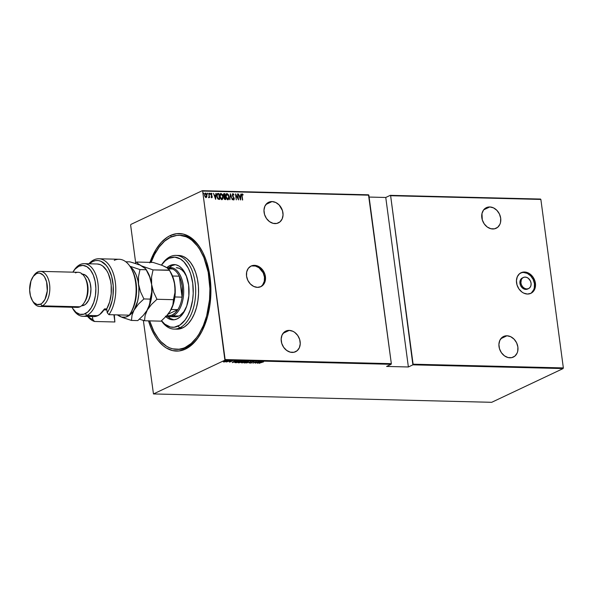 <?xml version="1.0" encoding="UTF-8"?>
<svg xmlns="http://www.w3.org/2000/svg" width="593" height="593" viewBox="0 0 593 593"><rect width="100%" height="100%" fill="white"/><g stroke="black" fill="none" stroke-linecap="round" stroke-linejoin="round"><path stroke-width="0.89" d="M260.364 286.871A11.408 9.08 64.7 0 0 263.907 274.633A11.408 9.08 64.7 0 0 253.552 265.783L254.508 265.33A11.408 9.08 -115.3 0 1 264.967 274.492A11.408 9.08 -115.3 0 1 260.853 286.664A11.408 9.08 -115.3 0 1 257.451 287.368L260.95 286.619L263.692 284.306L264.641 282.668L265.523 278.725L264.945 274.426L263.01 270.423L260.001 267.317L256.376 265.59L252.7 265.501L251.009 266.079L248.267 268.392L246.695 271.92L246.54 276.116L247.822 280.348L250.35 283.973L253.722 286.441L257.451 287.368A11.408 9.08 -115.3 0 1 246.992 278.206A11.408 9.08 -115.3 0 1 251.106 266.035A11.408 9.08 -115.3 0 1 254.508 265.33L253.552 265.783A11.408 9.08 64.7 0 0 250.631 266.279M530.364 293.55A11.408 9.08 64.7 0 0 533.908 281.304A11.408 9.08 64.7 0 0 523.552 272.461L524.509 272.009A11.408 9.08 -115.3 0 1 534.968 281.171A11.408 9.08 -115.3 0 1 530.854 293.342A11.408 9.08 -115.3 0 1 527.451 294.046L530.95 293.298L533.693 290.985L534.641 289.34L535.523 285.403L534.945 281.104L533.011 277.101L530.001 273.996L526.376 272.269L522.7 272.18L519.512 273.736L517.318 276.716L516.436 280.652L517.014 284.951L518.949 288.954L521.959 292.06L523.73 293.12L527.451 294.046A11.408 9.08 -115.3 0 1 516.992 284.885A11.408 9.08 -115.3 0 1 521.106 272.713A11.408 9.08 -115.3 0 1 524.509 272.009L523.552 272.461A11.408 9.08 64.7 0 0 520.639 272.958M523.36 277.472L522.396 277.924A6.145 4.892 64.7 0 0 520.18 284.484A6.145 4.892 64.7 0 0 525.813 289.414L526.769 288.961L525.813 289.414A6.145 4.892 64.7 0 0 527.644 289.036L528.608 288.583A6.145 4.892 -115.3 0 1 526.769 288.961A6.145 4.892 -115.3 0 1 521.143 284.025A6.145 4.892 -115.3 0 1 523.36 277.472A6.145 4.892 -115.3 0 1 525.19 277.094A6.145 4.892 -115.3 0 1 530.817 282.031A6.145 4.892 -115.3 0 1 528.608 288.583M177.196 349.344A57.039 32.037 -88.6 0 0 186.676 347.439L185.453 349.099A58.796 33.023 91.4 0 1 148.517 320.85L151.059 328.085L155.344 336.498L157.82 340.085L163.327 345.852L166.307 347.972L172.57 350.596L179.034 350.974L185.453 349.099L188.574 347.335L194.467 342.243L197.187 338.966L202.05 331.087L207.55 316.595L209.818 305.684L210.856 294.261L210.041 277.124L206.46 261.291L202.673 252.151L197.936 244.546L192.429 238.786L189.449 236.659L183.185 234.042L176.721 233.657L170.302 235.532L171.518 236.792L170.302 235.532L167.182 237.296L161.289 242.389L156.033 249.401L149.777 262.907M149.962 262.365A58.796 33.023 91.4 0 1 170.302 235.532A58.796 33.023 91.4 0 1 201.353 249.712A58.796 33.023 91.4 0 1 199.218 336.031A58.796 33.023 91.4 0 1 185.453 349.099L186.676 347.439A57.039 32.037 91.4 0 1 177.922 349.373L176.492 349.336M272.046 201.568L265.938 204.452L272.046 201.568A11.408 9.08 -115.3 0 1 282.498 210.73A11.408 9.08 -115.3 0 1 278.384 222.901A11.408 9.08 -115.3 0 1 274.982 223.605A11.408 9.08 -115.3 0 1 264.53 214.444A11.408 9.08 -115.3 0 1 268.644 202.272A11.408 9.08 -115.3 0 1 272.046 201.568L268.547 202.317L267.05 203.295L264.849 206.268L263.974 210.204L264.545 214.503L266.487 218.513L269.496 221.619L273.114 223.346L276.798 223.435L279.978 221.878L282.179 218.899L283.054 214.962L282.483 210.663L279.147 204.956L275.767 202.495L272.046 201.568M489.788 206.95L483.68 209.84L489.788 206.95A11.408 9.08 -115.3 0 1 500.24 216.111A11.408 9.08 -115.3 0 1 496.126 228.283A11.408 9.08 -115.3 0 1 492.724 228.987A11.408 9.08 -115.3 0 1 482.272 219.825A11.408 9.08 -115.3 0 1 486.386 207.654A11.408 9.08 -115.3 0 1 489.788 206.95L486.29 207.698L483.547 210.011L481.976 213.539L482.287 219.892L484.229 223.895L487.238 227L490.856 228.728L494.54 228.824L497.72 227.26L499.921 224.287L500.536 222.405L500.692 218.202L499.41 213.969L496.89 210.345L493.509 207.884L489.788 206.95M506.978 335.771L500.87 338.662L506.978 335.771A11.408 9.08 -115.3 0 1 517.43 344.933A11.408 9.08 -115.3 0 1 513.316 357.105A11.408 9.08 -115.3 0 1 509.913 357.809A11.408 9.08 -115.3 0 1 499.462 348.647A11.408 9.08 -115.3 0 1 503.576 336.476A11.408 9.08 -115.3 0 1 506.978 335.771L505.162 335.942L501.982 337.499L499.78 340.478L498.906 344.414L499.476 348.714L501.419 352.716L504.428 355.822L508.045 357.557L511.729 357.646L514.909 356.082L517.111 353.109L517.726 351.226L517.882 347.024L516.599 342.791L514.079 339.166L510.699 336.705L506.978 335.771M289.236 330.39L283.128 333.273L289.236 330.39A11.408 9.08 -115.3 0 1 299.687 339.552A11.408 9.08 -115.3 0 1 295.573 351.723A11.408 9.08 -115.3 0 1 292.171 352.427A11.408 9.08 -115.3 0 1 281.712 343.265A11.408 9.08 -115.3 0 1 285.826 331.094A11.408 9.08 -115.3 0 1 289.236 330.39L285.73 331.139L284.24 332.117L282.038 335.089L281.164 339.026L281.734 343.325L283.676 347.335L286.686 350.441L290.303 352.168L293.987 352.257L297.167 350.7L299.361 347.72L300.243 343.784L299.673 339.485L297.73 335.482L294.721 332.376L292.957 331.317L289.236 330.39M202.643 191.065L368.853 195.179L391.336 363.665L225.125 359.551L202.643 191.065L224.903 360.196L391.113 364.31L386.599 366.437L408.377 366.978L412.884 364.843L563.128 368.564L491.701 402.306L153.468 393.945L224.903 360.196L153.468 393.945L143.35 320.42L153.468 393.945L491.701 402.306L563.128 368.564L412.884 364.843L408.377 366.978L385.761 197.476L369.105 197.061L385.761 197.476L390.268 195.342L385.761 197.476L408.377 366.978L386.599 366.437L391.113 364.31L391.336 363.665L368.498 194.8L202.287 190.694L130.853 224.436L202.287 190.694L368.853 195.179L202.643 191.065M203.555 194.022L203.392 193.036L203.325 193.837L203.755 193.696L203.362 194.119M207.461 194.119L207.268 193.148L207.231 193.933L207.669 193.792L207.268 194.215M209.878 194.178L209.677 193.207L209.648 193.993L210.078 193.77L209.685 194.274M215.622 199.33L216.134 193.429L215.689 195.312L214.421 195.282L213.465 193.362L215.622 199.33L216.134 193.429L215.689 195.312L214.421 195.282L213.465 193.362L215.622 199.33M220.603 193.526L221.063 193.4C220.003 193.896 219.625 194.919 219.921 196.476L221.915 199.633L223.042 196.528L222.457 194.6L220.855 193.414L219.899 195.015L220.292 197.958L221.486 199.53L222.835 198.885L223.042 196.528L221.723 199.722M226.593 193.674L227.052 193.548C226 194.044 225.614 195.067 225.911 196.624L227.912 199.782L229.031 196.676L228.446 194.749L226.845 193.563L225.889 195.164L226.281 198.106L227.482 199.678L228.831 199.033L229.031 196.676L227.719 199.871M232.812 194.385L232.36 195.379L233.005 194.296L234.005 195.008L232.923 193.689L232.263 195.015L234.042 198.699L233.753 199.315L233.034 198.544L232.834 198.9L233.753 199.93L234.309 198.781L232.538 195.119L233.005 194.296L234.005 195.008L233.301 193.844L232.73 193.778L233.812 195.097L232.923 193.689L232.53 193.822M240.573 199.945L241.084 194.044L240.632 195.927L239.364 195.898L238.416 193.978L240.506 199.945L241.084 194.044L240.632 195.927L239.364 195.898L238.416 193.978L240.573 199.945M242.285 193.918L241.862 195.979L242.656 199.997L242.04 195.053L242.263 194.548L243.011 195.075L243.108 194.623L242.352 193.926L241.788 194.46L242.396 199.989L241.937 196.142L242.448 199.989L241.937 196.142L242.352 194.526L243.011 195.075L243.108 194.623L241.907 194.044M237.504 193.955L238.127 198.618L235.48 193.904L236.273 199.834L235.91 195.164L238.549 199.893L237.763 193.963L238.127 198.618L235.54 193.904L236.273 199.834L235.91 195.164L238.549 199.893L237.504 193.955M230.403 193.778L229.825 199.678L230.521 194.919L232.493 199.745L230.403 193.778L229.825 199.678L230.521 194.919L232.493 199.745L230.403 193.778M223.754 193.733L223.398 195.282L224.191 196.817L224.028 198.069L225.718 199.574L224.932 193.644L223.895 193.659L223.391 194.46L224.139 198.588L224.703 199.456L225.718 199.574L224.932 193.644L225.518 199.574L224.932 193.644L223.843 193.681M217.364 193.622L218.002 193.474L216.882 194.46L217.231 197.884L218.135 199.174L219.729 199.426L218.936 193.496L217.453 193.57M211.049 196.809L211.775 197.714L212.183 197.299L212.02 195.92L211.012 194.452L211.234 193.778L211.842 194.23L211.664 193.422L210.952 193.362L210.737 194.267L211.953 196.609L211.79 197.165L211.241 196.713L211.108 197.084L211.931 197.684M208.58 197.728L209.27 196.943L209.611 197.588L208.773 193.244L209.099 196.468L208.499 197.484L209.27 196.943L209.611 197.588L208.773 193.244L209.114 196.187L208.714 197.706M205.052 193.199L204.57 195.29L205.082 196.839L206.038 197.573L206.809 196.876L206.853 194.986L205.749 193.155L204.696 193.711L205.082 196.839L206.038 197.573L206.809 196.876L205.845 197.662M130.63 225.081L135.678 262.899L130.63 225.081M563.35 367.919L413.106 364.198L390.624 195.712L540.868 199.433L563.35 367.919L540.868 199.433L390.624 195.712L412.884 364.843L413.106 364.198L563.35 367.919M225.058 361.812L226.8 360.929L223.687 361.456L223.546 361.96L225.058 361.812L226.244 361.411L226.333 360.781L223.331 361.774L225.058 361.812M226.348 362.004L229.869 360.892L226.348 362.004M229.528 362.123L232.426 360.989L229.283 361.945M238.838 361.115L236.474 361.522L234.821 362.516L236.414 362.723L239.772 361.137L235.658 361.849L234.969 362.627L236.414 362.723L239.772 361.137L238.838 361.115M245.769 361.285L243.412 361.545L241.373 362.775L242.404 362.872L245.769 361.285L243.056 361.693L241.744 362.442L242.404 362.872L245.769 361.285M251.239 361.419L246.51 362.975L250.557 361.723L249.179 363.042L251.239 361.419L246.51 362.975L250.557 361.723L249.179 363.042L251.239 361.419M258.34 361.597L255.694 362.842L256.317 361.545L252.959 363.131L255.865 361.886L255.235 363.19L258.6 361.604L255.694 362.842L256.376 361.545L252.959 363.131L255.865 361.886L255.235 363.19L258.34 361.597M261.35 362.212L259.082 363.287L263.574 361.878L262.106 361.886L259.341 363.294L261.557 362.115L263.574 361.878L261.35 362.212M257.258 363.242L261.921 361.686L258.874 362.145L259.252 361.619L257.258 363.242L261.921 361.686L258.874 362.145L259.252 361.619L257.258 363.242M250.572 362.731L250.194 363.101L251.551 362.879L252.284 361.9L254.197 361.537L252.262 361.782L251.662 362.701L250.328 363.109L251.832 362.76L252.366 361.863L254.041 361.812L253.871 361.441L252.107 361.849L251.558 362.76L250.706 362.946M247.815 362.16L248.549 361.419L247.274 361.345L243.864 362.738L245.213 362.916L247.815 362.16C248.778 361.752 248.838 361.463 248 361.3L244.672 362.093C243.693 362.516 243.627 362.805 244.486 362.968L247.815 362.16M241.818 362.012L242.552 361.27L241.284 361.196L237.875 362.59L239.224 362.768L241.818 362.012C242.782 361.604 242.841 361.315 242.003 361.152L238.675 361.945C237.697 362.367 237.637 362.657 238.497 362.82L241.818 362.012M232.308 362.619L236.97 361.07L233.924 361.53L234.302 361.004L232.241 362.619L236.97 361.07L233.924 361.53L234.302 361.004L232.308 362.619M230.61 361.026L229.973 361.1L230.633 360.892M228.201 360.967L227.564 361.041L228.223 360.833M224.295 360.87L223.657 360.944L224.317 360.729M540.512 199.055L390.268 195.342L540.512 199.055M179.308 235.295L180.739 235.332A57.039 32.037 91.4 0 1 201.731 250.379A57.039 32.037 -88.6 0 0 180.013 235.332M199.626 335.386A57.039 32.037 91.4 0 1 186.676 347.439A57.039 32.037 -88.6 0 0 199.626 335.386M257.873 362.931L258.637 362.101L259.638 362.16L257.873 362.931M256.102 361.648L255.694 362.842L256.102 361.648M254.041 361.812L254.056 361.411M252.173 362.516L252.144 362.019M252.099 361.945L251.78 362.427M252.107 361.849L251.795 362.545L251.721 362.123M251.654 362.479L252.129 362.175M244.82 362.805L244.931 362.101L247.644 361.307L247.036 362.375L244.82 362.805L244.931 362.101L247.666 361.463L247.555 362.16L244.338 362.627M243.864 362.753L244.486 362.968M248.556 361.167L248 361.3M247.948 360.959C248.793 361.122 248.726 361.411 247.77 361.826M248.03 361.693L248.474 361.367M244.931 362.101L244.257 362.271M247.503 361.819L247.615 361.122M241.744 362.442L241.833 362.857M241.581 362.508L241.692 362.101M242.678 361.893L243.167 361.849M243.056 361.693L242.789 362.115M242.737 362.227L243.567 362.197L242.493 362.701L241.988 362.338L243.567 362.197L242.493 362.701L242.003 362.449L242.722 362.227M243.908 362.034L243.226 361.997L243.3 361.589L245.139 361.27L243.908 362.034L243.315 361.7L245.161 361.441L243.908 362.034M243.182 361.656L243.693 361.686M237.875 362.605L238.497 362.82M238.831 362.657L238.935 361.952L241.647 361.159L241.04 362.227L238.831 362.657L238.935 361.952L241.67 361.315L241.559 362.012L237.956 362.405M242.567 361.018L242.003 361.152M241.959 360.811C242.796 360.974 242.737 361.263 241.774 361.678M242.04 361.545L242.485 361.219M237.889 362.36L238.349 362.479M238.935 361.952L238.267 362.123M241.514 361.671L241.625 360.974M235.762 362.367L234.924 362.286L235.903 361.737L239.172 361.293L236.496 362.553L235.228 362.019M235.443 362.479L236.733 361.545L239.172 361.293L236.496 362.553L235.273 362.36M232.923 362.316L233.686 361.485L234.695 361.545L232.923 362.316M230.573 361.322L230.633 361.693M223.331 361.774L223.791 361.982M226.244 361.411L226.333 360.781M226.289 360.44L226.2 361.07M224.095 361.841L224.147 361.241L226.015 360.789L225.985 361.404L224.095 361.841L224.962 361.078L226.029 360.922L225.985 361.404L224.035 361.841L224.161 361.359M224.117 361.018L224.05 361.5M225.94 361.063L225.985 360.588M247.666 361.463L248.171 361.641L247.555 362.16M241.67 361.315L242.181 361.493L241.559 362.012M226.029 360.922L226.407 361.07L225.985 361.404M242.092 194.015L243.108 194.623L242.871 194.919L242.092 194.015M242.211 194.63L241.937 196.142L242.352 194.526M238.445 194.074L239.172 195.986L240.632 195.927L239.172 195.986L238.445 194.074M240.788 194.133L240.41 199.671L240.788 194.133M240.195 198.892L239.579 196.505L240.58 196.535L240.195 198.892M237.511 194.052L238.297 199.53L237.511 194.052M235.718 195.26L236.325 199.841L235.718 195.26M235.54 194.348L238.127 198.618L235.54 194.348M232.738 195.875L233.397 196.832L232.738 195.875M233.998 197.654L233.205 196.92L234.094 198.648L233.998 197.654M232.841 198.633L233.924 199.893M233.753 199.93L234.287 198.559L233.56 200.019M232.923 193.689L232.286 195.275L233.731 197.81L233.805 199.152M233.612 199.396L233.835 198.67M233.509 199.411L232.901 198.759M233.738 199.982L234.094 198.648L232.426 195.675L232.671 194.415M230.306 194.141L232.271 199.737L230.306 194.141M230.329 195.015L229.921 199.678L230.329 195.015M227.052 193.548L228.839 196.765L227.052 193.548L226.496 193.711M228.112 199.774L228.861 198.232L228.639 195.786L227.668 194.022L226.459 193.726M227.794 199.248L226.652 198.596L226.007 196.928L226.044 195.156L226.785 194.259M226.956 194.245L225.977 196.728L227.149 194.156L228.772 196.668L227.816 199.174L225.977 196.728L228.008 199.152M226.741 194.274L227.801 194.46L228.705 196.276L228.713 198.24L227.986 199.152L226.845 198.507L226.2 196.839L226.289 194.889L227.149 194.156M224.124 193.622L223.702 193.748M224.169 194.326L223.465 195.379L224.117 196.453L224.873 196.446L223.657 195.29L224.747 194.245L224.851 196.542L223.665 196.009L223.82 194.363M224.754 197.143L224.095 198.158L225.021 198.951L224.287 198.062L225.125 197.061L225.184 199.055L224.161 198.477L224.421 197.187M224.562 197.113L225.125 197.061L225.377 198.959L224.421 198.544L224.562 197.113M223.961 194.296L224.747 194.245L225.043 196.453L223.857 195.92L223.961 194.296M224.473 197.172L224.947 197.054M221.063 193.4L220.5 193.563L223.042 196.528L220.87 193.488L221.997 194.259L222.768 196.127L222.835 198.314L222.123 199.626M220.959 194.096L219.988 196.579L221.152 194.007L222.783 196.52L221.634 199.115L220.181 196.483L221.634 199.115L220.663 198.447L220.018 196.78L220.047 195.008L220.789 194.111M220.744 194.126L221.812 194.311L222.716 196.127L222.716 198.092L221.99 199.011L220.855 198.359L220.211 196.691L220.299 194.741L221.152 194.007M218.002 193.474C216.897 193.807 216.512 194.763 216.845 196.327L218.135 199.174L219.729 199.426L218.936 193.496L219.521 199.426L218.743 193.585L217.409 193.607M217.557 194.215L218.758 194.096L219.388 198.811L218.083 198.536L217.231 196.972L217.238 194.615L218.217 194.178L217.364 194.311L216.912 196.424L218.024 198.707L219.195 198.907L218.217 198.618L217.105 196.335L217.557 194.215L218.758 194.096L219.388 198.811L218.076 198.737L217.238 197.691L216.868 195.823L217.409 194.282M213.502 193.459L214.229 195.371L215.689 195.312L214.229 195.371L213.502 193.459M215.845 193.511L215.467 199.055L215.845 193.511M215.244 198.27L214.636 195.89L215.637 195.912L215.244 198.27M210.989 193.325L210.752 194.467L211.953 196.609L211.523 197.276L211.76 196.698M211.953 196.609L211.716 197.18M211.249 193.229L211.775 193.926L210.886 193.355M211.775 197.714L212.02 195.92L210.819 194.541L211.145 194.867L211.138 193.852L210.819 194.541L211.323 193.763L211.842 194.23L211.968 193.829L210.975 193.325M211.012 194.452L211.323 193.763M211.797 197.736L212.02 196.683L211.582 197.803M210.819 194.541L211.219 193.785M211.79 197.165L211.145 196.958M209.744 193.192L209.544 193.681M209.551 193.281L210.07 193.696M209.796 194.215L209.581 193.288M207.335 193.133L207.135 193.622M207.142 193.222L207.661 193.637M207.387 194.156L207.172 193.229M205.445 193.088L206.72 195.438L205.141 193.148M206.809 196.876L206.913 195.349L206.809 196.876M206.112 197.617L206.712 196.609L206.66 195.075L205.971 193.57L205.096 193.192M205.319 193.711L204.637 195.379L205.512 193.622L206.653 195.334L205.778 197.128L204.637 195.379L205.838 197.128L204.681 195.66L205.208 193.718M205.193 193.718L205.971 193.822L206.534 194.786L206.194 196.995L205.512 196.824L204.874 195.571L204.881 194.23L205.512 193.622M203.421 193.036L203.229 193.526M203.229 193.125L203.747 193.54M203.481 194.059L203.266 193.133M239.579 196.505L240.58 196.535L240.387 198.796L239.579 196.505M223.865 194.363L224.362 194.237M214.636 195.89L215.637 195.912L215.437 198.181L214.636 195.89M391.113 364.31L224.903 360.196L225.125 359.551L391.336 363.665L391.113 364.31M531.484 292.772L533.685 289.799L534.3 287.916L534.456 283.713L533.174 279.481L530.653 275.856L527.273 273.388L523.552 272.461L521.736 272.632M527.696 289.013L525.813 289.414L523.804 288.917L521.988 287.59L520.632 285.633L519.942 283.358L520.024 281.097L520.869 279.199L522.344 277.954M526.769 288.961L524.768 288.457L522.944 287.131L521.588 285.181L520.899 282.905L521.314 279.629L522.5 278.028L524.212 277.183L526.199 277.235L528.148 278.161L530.372 280.874L531.061 283.15L530.98 285.411L530.135 287.308L528.659 288.554L526.769 288.961M261.483 286.093L262.729 284.759L264.3 281.238L264.456 277.035L263.173 272.802L259.037 267.769L255.42 266.042L251.736 265.953M179.723 327.84L178.048 326.113A35.098 19.717 91.4 0 1 161.533 320.709L164.839 324.171L170.354 327.002L174.216 327.232L179.909 325.06L185.053 320.057L187.951 315.357L190.301 309.768L192.592 300.191L193.214 293.372L192.725 283.135L190.583 273.684L188.322 268.229L183.904 261.824L180.428 258.985L174.772 257.132L168.998 258.311L170.228 256.65A36.855 20.703 -88.6 0 0 161.593 264.841L161.444 265.086A36.855 20.703 91.4 0 1 170.228 256.65A36.855 20.703 91.4 0 1 175.884 255.398A36.855 20.703 91.4 0 1 195.601 287.694A36.855 20.703 91.4 0 1 179.723 327.84A36.855 20.703 91.4 0 1 174.06 329.093A36.855 20.703 91.4 0 1 161.415 320.813A36.855 20.703 -88.6 0 0 179.723 327.84L182.629 327.914L179.723 327.84A36.855 20.703 -88.6 0 0 195.134 282.72A36.855 20.703 -88.6 0 0 170.228 256.65L168.998 258.311L165.343 260.727L161.466 265.093A35.098 19.717 91.4 0 1 168.998 258.311A35.098 19.717 91.4 0 1 192.725 283.135A35.098 19.717 91.4 0 1 178.048 326.113L179.723 327.84M176.306 267.702A24.572 13.802 91.4 0 1 186.617 276.635L184.082 272.298L181.777 269.889L179.242 268.34L176.306 267.702M175.091 316.825A24.572 13.802 91.4 0 0 178.864 315.995L173.06 315.847A24.572 13.802 91.4 0 1 169.287 316.684A24.572 13.802 91.4 0 1 166.403 316.062A24.572 13.802 -88.6 0 0 173.06 315.847L178.864 315.995L180.168 315.254L183.771 311.755L185.831 308.412A24.572 13.802 91.4 0 1 178.864 315.995L174.831 316.818M165.855 316.647A27.641 15.522 91.4 0 0 172.837 319.842A27.641 15.522 91.4 0 0 177.085 318.908L179.968 317.003L182.6 314.142L186.736 306.032L188.856 295.825L188.648 285.063L186.128 275.397L184.119 271.438L181.695 268.281L178.96 266.042L176.017 264.812L172.978 264.634L169.961 265.516A27.641 15.522 91.4 0 0 166.841 267.628L169.961 265.516L172.14 265.568L175.291 264.671A27.641 15.522 -88.6 0 0 172.14 265.568L169.961 265.516A27.641 15.522 91.4 0 1 174.209 264.574A27.641 15.522 91.4 0 1 188.989 288.798A27.641 15.522 91.4 0 1 177.085 318.908L174.068 319.79L171.029 319.605L168.086 318.374L165.351 316.136M185.231 347.409A57.039 32.037 91.4 0 1 176.469 349.336A57.039 32.037 91.4 0 1 149.658 320.88L153.824 331.287L158.42 338.662L161.014 341.694L166.655 346.312L169.65 347.846L172.726 348.854L178.997 349.225L186.676 347.439L185.231 347.409L191.176 343.473L196.609 337.573L199.07 333.955L203.355 325.55L206.66 315.869L209.522 299.776L209.915 288.606L208.21 272.246L203.896 257.614L199.737 249.453L197.336 245.976L191.991 240.38L189.1 238.319L186.106 236.785L179.901 235.325L176.758 235.414L170.525 237.23A57.039 32.037 91.4 0 1 179.286 235.295A57.039 32.037 91.4 0 1 209.796 285.277A57.039 32.037 91.4 0 1 185.231 347.409M151.104 262.395A57.039 32.037 91.4 0 1 170.525 237.23L164.58 241.166L159.146 247.066L154.432 254.701L151.104 262.395M174.06 329.093L176.966 329.159A36.855 20.703 -88.6 0 0 182.629 327.914A36.855 20.703 -88.6 0 0 198.499 287.768A36.855 20.703 -88.6 0 0 178.789 255.472L183.193 256.435L186.995 258.756L190.449 262.373L193.422 267.139L195.794 272.869L197.476 279.347L198.41 286.33L198.551 293.535L197.899 300.695L196.476 307.537L194.341 313.793L191.569 319.219L188.278 323.615L184.579 326.81L180.628 328.678L176.573 329.145M172.14 265.568A27.641 15.522 -88.6 0 0 169.049 267.658L172.14 265.568M167.841 316.514A27.641 15.522 -88.6 0 0 173.927 319.805L170.258 318.426L167.53 316.195M172.222 314.987A23.69 13.305 91.4 0 1 166.87 315.55L169.079 315.78L172.222 314.987L175.187 312.896L177.818 309.635L167.938 314.305L177.818 309.635A23.69 13.305 91.4 0 1 172.222 314.987L173.06 315.847L172.222 314.987M168.093 268.562A23.69 13.305 91.4 0 1 172.393 268.955L167.678 268.651M179.294 276.175L182.088 297.145L182.133 285.982L181.043 280.756L179.294 276.175A23.69 13.305 91.4 0 1 182.088 297.145A23.69 13.305 91.4 0 1 177.818 309.635A23.69 13.305 -88.6 0 0 182.088 297.145L174.883 296.967L182.088 297.145L179.294 276.175A23.69 13.305 -88.6 0 0 172.393 268.955A23.69 13.305 91.4 0 1 179.294 276.175L172.519 276.012L179.294 276.175M167.485 268.073A24.572 13.802 91.4 0 1 170.502 267.554A24.572 13.802 91.4 0 1 183.645 289.087A24.572 13.802 91.4 0 1 173.06 315.847A24.572 13.802 -88.6 0 0 183.415 286.434A24.572 13.802 -88.6 0 0 167.485 268.073M172.393 268.955L168.427 268.859L172.393 268.955M171.162 309.472L177.818 309.635L171.162 309.472M130.193 313.771L131.305 311.977A29.835 16.76 -88.6 0 0 131.728 269.259L130.979 267.954A31.592 17.746 91.4 0 1 129.83 314.334A31.592 17.746 91.4 0 1 129.259 315.179A31.592 17.746 -88.6 0 0 135.278 280.348A31.592 17.746 -88.6 0 0 119.141 259.267L98.816 258.763A31.592 17.746 91.4 0 1 114.953 279.852A31.592 17.746 91.4 0 1 108.942 314.675L129.259 315.179L108.942 314.675A31.592 17.746 -88.6 0 0 112.677 271.698A31.592 17.746 -88.6 0 0 88.883 263.781A31.592 17.746 91.4 0 1 98.816 258.763M114.293 260.334A31.592 17.746 91.4 0 1 130.979 267.954M72.257 307.752L73.013 309.057A26.329 14.788 -88.6 0 0 86.912 315.409L85.236 313.675A24.572 13.802 91.4 0 1 72.257 307.752A24.572 13.802 91.4 0 1 71.983 307.256M73.562 271.068A26.329 14.788 91.4 0 1 80.129 264.56A26.329 14.788 -88.6 0 0 73.969 270.408L73.154 271.683A24.572 13.802 91.4 0 1 78.906 266.22L80.129 264.56A26.329 14.788 91.4 0 1 84.176 263.663A26.329 14.788 91.4 0 1 98.253 286.73A26.329 14.788 91.4 0 1 86.912 315.409A26.329 14.788 91.4 0 1 82.872 316.299A26.329 14.788 91.4 0 1 72.635 308.382L75.993 312.318L79.855 314.305L83.902 314.186L87.801 311.985L91.196 307.886L93.813 302.237L95.421 295.536L95.873 288.346L95.139 281.304L93.279 274.996L90.455 269.985L86.904 266.687L82.946 265.397L78.906 266.22L75.141 269.081L72.85 272.165A24.572 13.802 91.4 0 1 73.154 271.683M32.215 300.317A15.796 8.873 91.4 0 1 32.785 277.124A15.796 8.873 91.4 0 1 36.484 273.618L37.715 271.957A17.553 9.859 91.4 0 1 40.406 271.364A17.553 9.859 91.4 0 1 49.797 286.738A17.553 9.859 91.4 0 1 42.236 305.855L79.981 306.789L42.236 305.855L40.561 304.127A15.796 8.873 91.4 0 1 32.215 300.317L32.963 301.622A17.553 9.859 -88.6 0 0 42.236 305.855A17.553 9.859 91.4 0 1 39.538 306.455L77.283 307.382A17.553 9.859 -88.6 0 0 79.981 306.789A17.553 9.859 91.4 0 1 74.622 306.655M33.193 276.531A17.553 9.859 91.4 0 1 37.715 271.957A17.553 9.859 -88.6 0 0 33.601 275.856L32.785 277.124M39.538 306.455A17.553 9.859 91.4 0 1 32.593 300.933M81.76 274.188L85.177 274.996L88.127 278.08L90.151 282.965L90.944 288.917L90.388 295.032L88.565 300.362L85.755 304.113L84.11 305.202L82.264 305.158L84.11 305.202L81.678 305.736A15.796 8.873 -88.6 0 0 84.11 305.202A15.796 8.873 -88.6 0 0 90.907 287.998A15.796 8.873 -88.6 0 0 82.464 274.159L82.405 274.159M82.872 316.299L93.761 316.573A26.329 14.788 -88.6 0 0 97.801 315.676L86.912 315.409L97.801 315.676A26.329 14.788 -88.6 0 0 104.546 308.871L106.725 308.923L107.237 312.763L109.253 309.168L112.166 300.51L112.981 295.685L113.226 285.722L111.617 276.271L108.326 268.384L106.162 265.316L101.092 261.343L98.334 260.557L95.525 260.609L92.745 261.491L89.358 263.796A29.835 16.76 91.4 0 1 110.728 273.529A29.835 16.76 91.4 0 1 107.237 312.763L108.942 314.675L107.237 312.763L106.725 308.923A26.329 14.788 -88.6 0 0 110.461 280.407A26.329 14.788 -88.6 0 0 97.237 263.989L84.176 263.663M87.66 316.025L90.158 318.189L92.834 319.568L94.539 321.48L114.864 321.984L114.33 314.809L114.864 321.984L113.9 314.801L114.864 321.984L94.539 321.48A31.592 17.746 91.4 0 1 87.586 316.417A31.592 17.746 -88.6 0 0 94.539 321.48L92.834 319.568L92.434 316.536L92.834 319.568A29.835 16.76 91.4 0 1 88.053 316.432M97.193 263.989L100.387 264.678L102.663 265.99L106.673 270.527L108.304 273.618L110.587 281.045L111.18 285.181L111.188 293.75L109.653 301.956L106.725 308.923L104.546 308.871L99.654 314.572L95.896 316.351L93.961 316.573M131.305 311.977L134.618 304.083L135.701 299.547L136.583 289.918L135.678 280.385L134.581 275.975L131.698 269.215M71.709 306.737L72.65 308.412M92.034 316.343L90.143 315.676M103.923 309.894L106.021 309.946L103.923 309.894M75.452 272.891A17.553 9.859 91.4 0 1 84.725 277.124A17.553 9.859 91.4 0 1 84.087 302.89L84.903 301.622A15.796 8.873 -88.6 0 0 85.474 278.428A15.796 8.873 -88.6 0 0 85.095 277.813A15.796 8.873 91.4 0 1 84.495 302.215M84.087 302.89A17.553 9.859 91.4 0 1 79.981 306.789A17.553 9.859 -88.6 0 0 87.534 287.672A17.553 9.859 -88.6 0 0 78.15 272.298L40.406 271.364M40.561 304.127L42.207 303.038L45.016 299.287L47.284 290.941L46.602 281.89L44.579 276.998L43.193 275.196L39.946 273.217L38.211 273.114L36.484 273.618L33.334 276.338L30.969 280.971L29.65 289.895L30.443 295.848L32.467 300.74L33.853 302.541L37.092 304.528L40.561 304.127L42.236 305.855A17.553 9.859 -88.6 0 0 49.575 284.373A17.553 9.859 -88.6 0 0 37.715 271.957L36.484 273.618A15.796 8.873 91.4 0 1 47.166 284.788A15.796 8.873 91.4 0 1 40.561 304.127M86.912 315.409A26.329 14.788 -88.6 0 0 97.927 283.18A26.329 14.788 -88.6 0 0 80.129 264.56L78.906 266.22A24.572 13.802 91.4 0 1 95.51 283.595A24.572 13.802 91.4 0 1 85.236 313.675L86.912 315.409M166.537 267.576L162.341 265.434L153.172 262.447L136.686 262.039L135.093 263.425L136.686 262.039L153.172 262.447L162.341 265.434L166.611 267.487L168.938 269.415L171.355 273.847L174.097 281.215L174.861 285.085L174.928 292.601L172.867 304.928L170.599 310.502L166.463 315.995L161.007 321.161L144.522 320.754L161.007 321.161L166.463 315.995L169.998 311.488A26.329 14.788 -88.6 0 0 170.599 310.502A26.329 14.788 -88.6 0 0 174.861 285.085A26.329 14.788 -88.6 0 0 170.969 272.81L169.413 270.097L153.046 269.911L169.531 270.319L172.897 277.472L174.861 285.085L175.128 288.873L174.928 292.601L173.452 299.68L156.96 299.272L173.452 299.68L172.867 304.928L170.013 311.458A26.329 14.788 -88.6 0 1 169.983 311.51M147.012 271.038L147.012 271.038A26.329 14.788 91.4 0 1 151.638 284.507L151.704 292.023L150.222 299.102L143.899 298.946L138.436 304.113L134.307 309.605L132.921 312.437L132.039 315.179L131.453 320.428L122.291 317.448L117.251 314.883L119.905 316.41A26.329 14.788 91.4 0 1 117.57 314.89L122.291 317.448L131.453 320.428L137.784 320.591L143.239 315.424L147.368 309.931L145.107 315.506L144.522 320.754L139.377 319.204L144.522 320.754L145.107 315.506L147.368 309.931L151.504 304.439L156.96 299.272L153.594 292.119L151.638 284.507L151.563 276.99L153.046 269.911L141.497 265.894L138.228 263.885L136.686 262.039L138.228 263.885L145.715 268.844L149.673 276.901L151.638 284.507L151.563 276.99L153.046 269.911L141.497 265.894L144.766 267.895L146.308 269.748L139.978 269.593L129.897 266.227L139.978 269.593L146.308 269.748L149.673 276.901L151.638 284.507A26.329 14.788 91.4 0 1 147.368 309.931L151.504 304.439L156.96 299.272L153.594 292.119L151.638 284.507L151.704 292.023L150.096 301.696L148.754 307.1L147.368 309.931A26.329 14.788 91.4 0 1 146.76 310.932L143.239 315.424L137.784 320.591L131.453 320.428L132.039 315.179L137.658 301.066L138.769 294.432L138.888 287.561L138.006 280.926L136.175 274.974L133.529 270.111L130.149 266.605A26.329 14.788 91.4 0 1 138.569 284.188L138.503 276.672L139.978 269.593L138.503 276.672L138.569 284.188A26.329 14.788 91.4 0 1 134.307 309.605A26.329 14.788 91.4 0 1 119.905 316.41L121.787 317.085L125.649 317.085L129.407 315.306L132.81 311.874L138.436 304.113L143.899 298.946L140.526 291.793L138.569 284.188L140.526 291.793L143.899 298.946L150.222 299.102L149.636 304.357L146.775 310.91A26.329 14.788 -88.6 0 0 146.79 310.888A26.329 14.788 -88.6 0 0 147.368 309.931A26.329 14.788 -88.6 0 0 151.638 284.507A26.329 14.788 -88.6 0 0 147.746 272.239L146.308 269.748M164.721 266.465L167.989 268.466L169.531 270.319M169.991 311.495L171.918 307.915L173.949 301.97L175.246 291.897L174.298 281.823L170.954 272.787M139.118 264.856L136.353 263.841L139.118 264.856M133.247 262.84L136.353 263.841L129.949 261.869L125.783 261.765L129.949 261.869L133.247 262.84M106.822 309.65A19.302 10.844 91.4 0 1 105.799 309.257M178.789 255.472L175.884 255.398M175.105 316.825L169.287 316.684M130.201 313.749L129.83 314.334M84.725 277.124L85.474 278.428M106.851 309.872L103.983 309.798"/></g></svg>
